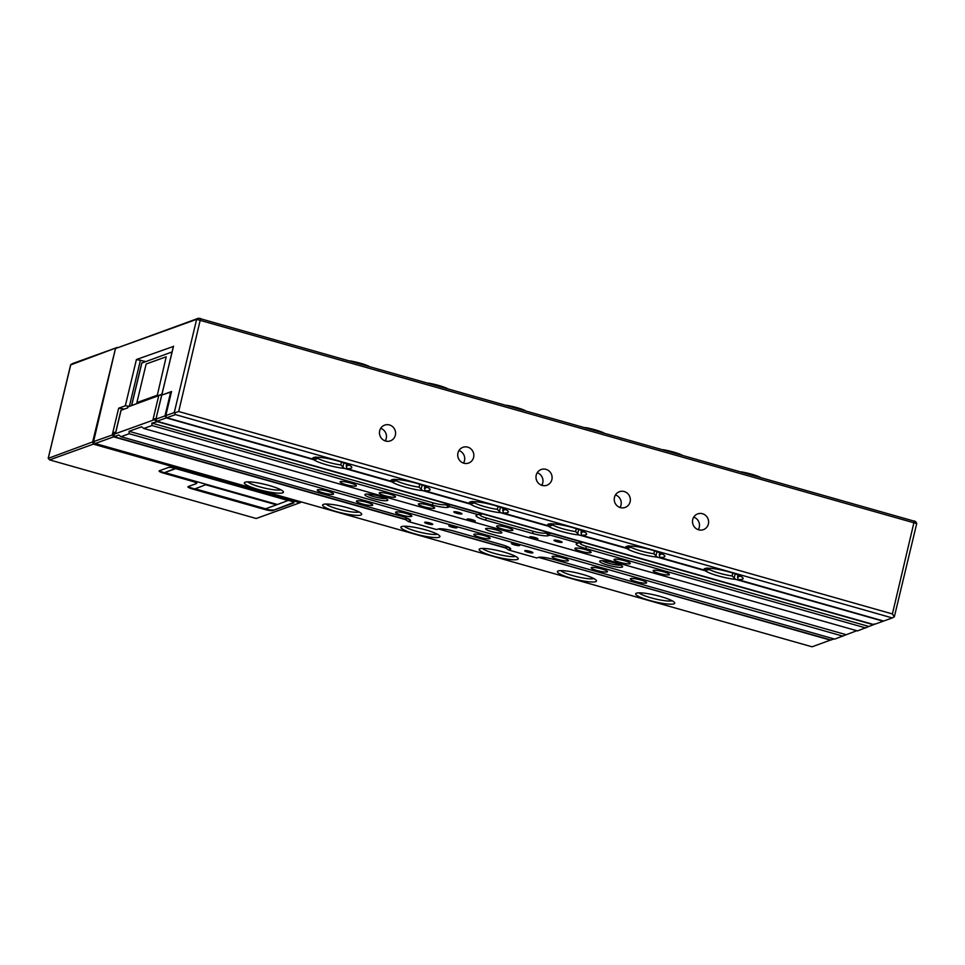 <?xml version="1.0" encoding="UTF-8"?>
<svg xmlns="http://www.w3.org/2000/svg" width="965" height="965" viewBox="0 0 965 965"><rect width="100%" height="100%" fill="white"/><g stroke="black" fill="none" stroke-linecap="round" stroke-linejoin="round"><path stroke-width="1.45" d="M630.121 501.788A8.371 8.022 70.2 0 0 619.458 491.692A8.371 8.022 70.2 0 0 616.949 505.648A8.371 8.022 70.2 0 0 630.121 501.788M620 507.494A8.371 8.022 70.2 0 0 615.477 494.936M473.61 457.398A8.371 8.022 70.2 0 0 462.947 447.302A8.371 8.022 70.2 0 0 460.426 461.258A8.371 8.022 70.2 0 0 473.61 457.398M463.477 463.104A8.371 8.022 70.2 0 0 458.966 450.546M395.348 435.203A8.371 8.022 70.2 0 0 384.685 425.107A8.371 8.022 70.2 0 0 382.164 439.063A8.371 8.022 70.2 0 0 395.348 435.203M385.228 440.909A8.371 8.022 70.2 0 0 380.705 428.339M708.382 523.983A8.371 8.022 70.2 0 0 697.719 513.887A8.371 8.022 70.2 0 0 695.198 527.843A8.371 8.022 70.2 0 0 708.382 523.983M698.262 529.688A8.371 8.022 70.2 0 0 693.739 517.131M551.871 479.593A8.371 8.022 70.2 0 0 541.208 469.497A8.371 8.022 70.2 0 0 538.687 483.453A8.371 8.022 70.2 0 0 551.871 479.593M541.739 485.298A8.371 8.022 70.2 0 0 537.216 472.741M506.758 405.3A33.51 5.476 -166.5 0 0 508.495 405.638A16.755 2.738 13.5 0 1 516.902 407.64A16.755 2.738 13.5 0 1 525.129 410.511M585.248 427.567A16.755 2.738 13.5 0 1 595.164 429.835A16.755 2.738 13.5 0 1 602.365 432.272A33.51 5.476 -166.5 0 0 603.632 432.778M706.887 567.975L704.414 570.098A20.108 3.293 13.5 0 1 704.438 568.735A20.108 3.293 13.5 0 1 704.812 568.566A20.108 3.293 13.5 0 1 725.113 570.882A20.108 3.293 13.5 0 1 742.99 577.999A20.108 3.293 13.5 0 1 742.375 579.229A20.108 3.293 13.5 0 1 737.67 579.531L883.626 621.05L892.299 617.938L175.449 414.612L166.776 417.724L313.118 459.111A20.108 3.293 13.5 0 1 313.143 457.76A20.108 3.293 13.5 0 1 313.516 457.591A20.108 3.293 13.5 0 1 333.818 459.895A20.108 3.293 13.5 0 1 351.694 467.012A20.108 3.293 13.5 0 1 351.079 468.242A20.108 3.293 13.5 0 1 346.375 468.544L391.38 481.306A20.108 3.293 13.5 0 1 391.404 479.955A20.108 3.293 13.5 0 1 391.766 479.786A20.108 3.293 13.5 0 1 412.079 482.102A20.108 3.293 13.5 0 1 429.956 489.207A20.108 3.293 13.5 0 1 429.341 490.437A20.108 3.293 13.5 0 1 424.636 490.739L469.641 503.513A20.108 3.293 13.5 0 1 469.666 502.15A20.108 3.293 13.5 0 1 470.027 501.981A20.108 3.293 13.5 0 1 490.341 504.297A20.108 3.293 13.5 0 1 508.217 511.402A20.108 3.293 13.5 0 1 507.59 512.632A20.108 3.293 13.5 0 1 502.886 512.934L547.903 525.708A20.108 3.293 13.5 0 1 547.915 524.345A20.108 3.293 13.5 0 1 548.289 524.176A20.108 3.293 13.5 0 1 568.59 526.492A20.108 3.293 13.5 0 1 586.479 533.597A20.108 3.293 13.5 0 1 585.851 534.827A20.108 3.293 13.5 0 1 581.147 535.141L626.164 547.903A20.108 3.293 13.5 0 1 626.176 546.54A20.108 3.293 13.5 0 1 626.55 546.371A20.108 3.293 13.5 0 1 646.852 548.687A20.108 3.293 13.5 0 1 664.728 555.792A20.108 3.293 13.5 0 1 664.113 557.022A20.108 3.293 13.5 0 1 659.409 557.336L704.414 570.098M673.98 603.837A20.108 3.293 13.5 0 1 650.458 600.676A20.108 3.293 13.5 0 1 636.044 593.354A20.108 3.293 13.5 0 1 636.405 593.186A20.108 3.293 13.5 0 1 656.719 595.489A20.108 3.293 13.5 0 1 674.595 602.606A20.108 3.293 13.5 0 1 673.98 603.837M639.059 592.836A17.587 2.883 -166.5 0 0 655.102 598.891A17.587 2.883 -166.5 0 0 672.147 600.773M628.625 545.78L626.164 547.903M595.719 581.642A20.108 3.293 13.5 0 1 572.197 578.481A20.108 3.293 13.5 0 1 557.782 571.147A20.108 3.293 13.5 0 1 558.156 570.978A20.108 3.293 13.5 0 1 578.457 573.294A20.108 3.293 13.5 0 1 596.334 580.411A20.108 3.293 13.5 0 1 595.719 581.642M560.798 570.641A17.587 2.883 -166.5 0 0 576.841 576.696A17.587 2.883 -166.5 0 0 593.885 578.578M550.376 523.585L547.903 525.708M517.457 559.447A20.108 3.293 13.5 0 1 493.935 556.286A20.108 3.293 13.5 0 1 479.521 548.952A20.108 3.293 13.5 0 1 479.894 548.783A20.108 3.293 13.5 0 1 500.196 551.099A20.108 3.293 13.5 0 1 518.084 558.216A20.108 3.293 13.5 0 1 517.457 559.447M482.536 548.434A17.587 2.883 -166.5 0 0 498.579 554.501A17.587 2.883 -166.5 0 0 515.636 556.383M315.591 456.988L313.118 459.111M282.685 492.85A20.108 3.293 13.5 0 1 259.163 489.701A20.108 3.293 13.5 0 1 244.748 482.367A20.108 3.293 13.5 0 1 245.122 482.198A20.108 3.293 13.5 0 1 265.423 484.514A20.108 3.293 13.5 0 1 283.3 491.619A20.108 3.293 13.5 0 1 282.685 492.85M247.764 481.849A17.587 2.883 -166.5 0 0 263.807 487.916A17.587 2.883 -166.5 0 0 280.851 489.798M393.853 479.183L391.38 481.306M360.934 515.045A20.108 3.293 13.5 0 1 337.424 511.896A20.108 3.293 13.5 0 1 323.01 504.562A20.108 3.293 13.5 0 1 323.371 504.393A20.108 3.293 13.5 0 1 343.685 506.709A20.108 3.293 13.5 0 1 361.561 513.814A20.108 3.293 13.5 0 1 360.934 515.045M326.013 504.044A17.587 2.883 -166.5 0 0 342.068 510.111A17.587 2.883 -166.5 0 0 359.113 511.993M472.114 501.378L469.641 503.513M439.196 537.24A20.108 3.293 13.5 0 1 415.674 534.091A20.108 3.293 13.5 0 1 401.271 526.757A20.108 3.293 13.5 0 1 401.633 526.588A20.108 3.293 13.5 0 1 421.946 528.904A20.108 3.293 13.5 0 1 439.823 536.021A20.108 3.293 13.5 0 1 439.196 537.24M404.275 526.239A17.587 2.883 -166.5 0 0 420.318 532.306A17.587 2.883 -166.5 0 0 437.374 534.188M49.601 459.895L256.195 518.495L299.97 502.741L93.364 444.141L49.601 459.895L48.25 458.339L92.64 441.934L115.474 348.558L198.597 318.197L915.447 521.51M916.617 523.561L196.643 319.355L115.474 348.558L93.557 441.608L112.555 434.925L113.665 436.843L406.579 519.918M128.828 406.217L125.317 405.807L118.659 408.195L122.7 408.762L122.459 409.763M173.483 346.423L136.427 359.523L145.486 361.501M173.543 346.17L161.686 395.119L171.565 391.513L165.787 415.613L174.267 412.562L175.449 414.612M165.751 415.65L171.565 391.513M166.776 417.724L166.077 416.494M200.611 318.474L178.694 411.512L892.408 613.945L914.337 520.907M124.135 409.16L122.7 408.762M113.665 436.843L95.197 443.49L812.048 646.803L830.913 639.928M438.375 528.941L506.746 548.337M538.554 557.36L830.515 640.169M115.631 432.549L113.195 432.248L115.378 432.875M113.195 432.248L112.555 434.925M502.886 512.934L503.428 509.87A17.587 2.883 -166.5 0 0 505.769 509.58M503.235 508.386L502.705 510.618L503.73 508.603M424.636 490.739L425.167 487.663A17.587 2.883 -166.5 0 0 427.507 487.385M346.375 468.544L346.905 465.468A17.587 2.883 -166.5 0 0 349.246 465.19M581.147 535.141L581.69 532.065A17.587 2.883 -166.5 0 0 584.03 531.775M659.409 557.336L659.951 554.26A17.587 2.883 -166.5 0 0 662.292 553.97M737.67 579.531L738.201 576.455A17.587 2.883 -166.5 0 0 740.541 576.165M424.974 486.191L424.443 488.423L425.469 486.408M346.725 463.996L346.182 466.228L347.219 464.213M581.497 530.581L580.966 532.825L581.992 530.798M659.758 552.788L659.216 555.02L660.253 552.993M738.02 574.983L737.477 577.215L738.502 575.188M350.235 360.91A33.51 5.476 -166.5 0 0 351.972 361.248A16.755 2.738 13.5 0 1 367.593 365.675A33.51 5.476 -166.5 0 0 368.847 366.193M428.496 383.105A33.51 5.476 -166.5 0 0 430.233 383.443A16.755 2.738 13.5 0 1 445.842 387.87A33.51 5.476 -166.5 0 0 447.109 388.388M741.53 471.885A33.51 5.476 -166.5 0 0 743.267 472.235A16.755 2.738 13.5 0 1 758.888 476.662A33.51 5.476 -166.5 0 0 760.143 477.168M663.269 449.69A33.51 5.476 -166.5 0 0 665.006 450.04A16.755 2.738 13.5 0 1 680.627 454.467A33.51 5.476 -166.5 0 0 681.881 454.973M95.197 443.49L93.557 441.608M892.299 617.938L894.278 616.84L892.408 613.945M178.694 411.512L174.846 412.791M313.842 459.738L318.016 458.508A17.587 2.883 -166.5 0 0 328.088 462.223A17.587 2.883 -166.5 0 0 340.826 464.973L344.36 468.387A20.108 3.293 13.5 0 1 313.842 459.738L166.318 417.893L156.981 421.259L873.832 624.572L883.18 621.219L735.656 579.374A20.108 3.293 13.5 0 1 705.138 570.713L657.394 557.179A20.108 3.293 13.5 0 1 626.876 548.518L579.133 534.984A20.108 3.293 13.5 0 1 548.627 526.323L500.871 512.777A20.108 3.293 13.5 0 1 470.365 504.128L422.622 490.582A20.108 3.293 13.5 0 1 392.104 481.933L344.36 468.387M392.104 481.933L396.277 480.703A17.587 2.883 -166.5 0 0 406.349 484.418A17.587 2.883 -166.5 0 0 419.087 487.18L422.622 490.582M470.365 504.128L474.539 502.898A17.587 2.883 -166.5 0 0 484.599 506.625A17.587 2.883 -166.5 0 0 497.349 509.375L500.871 512.777M705.138 570.713L709.311 569.495A17.587 2.883 -166.5 0 0 719.383 573.21A17.587 2.883 -166.5 0 0 732.121 575.96L735.656 579.374M626.876 548.518L631.062 547.3A17.587 2.883 -166.5 0 0 641.122 551.015A17.587 2.883 -166.5 0 0 653.872 553.765L657.394 557.179M548.627 526.323L552.8 525.093A17.587 2.883 -166.5 0 0 562.86 528.82A17.587 2.883 -166.5 0 0 575.61 531.57L579.133 534.984M156.981 421.259L156.028 419.124L164.967 415.903L166.318 417.893M161.746 395.276L173.41 346.266M161.686 395.119L155.872 419.329L161.806 395.023L171.456 391.887M155.872 419.317L156.583 416.808M206.172 484.551L195.147 488.809L265.58 508.784L276.521 504.852L206.172 484.551L195.147 488.809M276.521 504.852L206.088 484.864M175.594 468.363L164.738 472.56L277.438 504.514L288.439 500.353M288.378 500.582L175.69 468.616L164.738 472.56M72.689 363.503L117.428 347.4L70.734 364.891M48.25 458.339L70.795 364.637L72.749 363.479L70.734 364.661M272.673 510.557L293.649 503.006A6.707 1.098 -166.5 0 0 293.903 502.789A6.707 1.098 -166.5 0 0 289.211 500.57L176.523 468.616A6.707 1.098 -166.5 0 0 168.441 467.494L159.322 470.775A6.707 1.098 -166.5 0 0 159.056 470.98A6.707 1.098 -166.5 0 0 163.748 473.2L191.926 481.197A6.707 1.098 13.5 0 1 196.619 483.417A6.707 1.098 13.5 0 1 196.365 483.622L188.151 486.577A6.707 1.098 -166.5 0 0 187.898 486.794A6.707 1.098 -166.5 0 0 192.59 489.014L264.591 509.436A6.707 1.098 -166.5 0 0 272.673 510.557L293.686 502.403M93.364 444.141L92.64 441.934M301.382 501.969L299.97 502.741M188.272 486.541A6.707 1.098 -166.5 0 0 192.747 488.374L264.748 508.796A6.707 1.098 -166.5 0 0 272.83 509.906M159.43 470.727A6.707 1.098 -166.5 0 0 163.905 472.56L192.083 480.558A6.707 1.098 13.5 0 1 196.776 482.777L196.619 483.417M602.232 560.677A10.048 1.641 -166.5 0 0 608.806 563.307A10.048 1.641 -166.5 0 0 620.567 565.08M367.46 494.08A10.048 1.641 -166.5 0 0 374.022 496.71A10.048 1.641 -166.5 0 0 385.795 498.483M373.141 498.567A11.809 1.93 13.5 0 1 365.108 494.382A11.809 1.93 13.5 0 1 379.571 496.263A11.809 1.93 13.5 0 1 387.761 499.822A11.809 1.93 13.5 0 1 373.141 498.567M607.914 565.164A11.809 1.93 13.5 0 1 599.88 560.979A11.809 1.93 13.5 0 1 614.343 562.848A11.809 1.93 13.5 0 1 622.534 566.419A11.809 1.93 13.5 0 1 607.914 565.164M485.914 528.494A8.371 1.375 -166.5 0 0 485.6 528.76A8.371 1.375 -166.5 0 0 492.44 531.799A8.371 1.375 -166.5 0 0 501.571 532.933A8.371 1.375 -166.5 0 0 501.884 532.668A8.371 1.375 -166.5 0 0 495.057 529.628A8.371 1.375 -166.5 0 0 485.914 528.494M449.027 525.611A4.186 0.688 -166.5 0 0 448.858 525.744A4.186 0.688 -166.5 0 0 452.283 527.264A4.186 0.688 -166.5 0 0 456.843 527.831A4.186 0.688 -166.5 0 0 457.012 527.698A4.186 0.688 -166.5 0 0 453.586 526.178A4.186 0.688 -166.5 0 0 449.027 525.611M529.869 536.805A4.186 0.688 -166.5 0 0 529.713 536.938A4.186 0.688 -166.5 0 0 533.126 538.458A4.186 0.688 -166.5 0 0 537.698 539.025A4.186 0.688 -166.5 0 0 537.855 538.892A4.186 0.688 -166.5 0 0 534.441 537.372A4.186 0.688 -166.5 0 0 529.869 536.805M467.265 519.049A4.186 0.688 -166.5 0 0 467.096 519.182A4.186 0.688 -166.5 0 0 470.522 520.702A4.186 0.688 -166.5 0 0 475.082 521.269A4.186 0.688 -166.5 0 0 475.25 521.136A4.186 0.688 -166.5 0 0 471.825 519.616A4.186 0.688 -166.5 0 0 467.265 519.049M511.631 543.367A4.186 0.688 -166.5 0 0 511.474 543.5A4.186 0.688 -166.5 0 0 514.888 545.02A4.186 0.688 -166.5 0 0 519.46 545.587A4.186 0.688 -166.5 0 0 519.616 545.454A4.186 0.688 -166.5 0 0 516.191 543.934A4.186 0.688 -166.5 0 0 511.631 543.367M424.769 522.258A4.186 0.688 -166.5 0 0 424.612 522.391A4.186 0.688 -166.5 0 0 428.026 523.911A4.186 0.688 -166.5 0 0 432.597 524.478A4.186 0.688 -166.5 0 0 432.754 524.345A4.186 0.688 -166.5 0 0 429.341 522.825A4.186 0.688 -166.5 0 0 424.769 522.258M554.127 540.159A4.186 0.688 -166.5 0 0 553.958 540.291A4.186 0.688 -166.5 0 0 557.384 541.811A4.186 0.688 -166.5 0 0 561.944 542.378A4.186 0.688 -166.5 0 0 562.113 542.246A4.186 0.688 -166.5 0 0 558.687 540.726A4.186 0.688 -166.5 0 0 554.127 540.159M453.948 511.752A4.186 0.688 -166.5 0 0 453.791 511.884A4.186 0.688 -166.5 0 0 457.205 513.404A4.186 0.688 -166.5 0 0 461.777 513.971A4.186 0.688 -166.5 0 0 461.933 513.838A4.186 0.688 -166.5 0 0 458.52 512.319A4.186 0.688 -166.5 0 0 453.948 511.752M524.936 550.665A4.186 0.688 -166.5 0 0 524.779 550.798A4.186 0.688 -166.5 0 0 528.193 552.318A4.186 0.688 -166.5 0 0 532.764 552.885A4.186 0.688 -166.5 0 0 532.921 552.752A4.186 0.688 -166.5 0 0 529.508 551.232A4.186 0.688 -166.5 0 0 524.936 550.665M474.129 534.2A8.371 1.375 -166.5 0 0 473.815 534.465A8.371 1.375 -166.5 0 0 480.654 537.505A8.371 1.375 -166.5 0 0 489.786 538.639A8.371 1.375 -166.5 0 0 490.099 538.374A8.371 1.375 -166.5 0 0 483.272 535.334A8.371 1.375 -166.5 0 0 474.129 534.2M496.927 525.997A8.371 1.375 -166.5 0 0 496.613 526.263A8.371 1.375 -166.5 0 0 503.453 529.303A8.371 1.375 -166.5 0 0 512.584 530.436A8.371 1.375 -166.5 0 0 512.898 530.171A8.371 1.375 -166.5 0 0 506.07 527.131A8.371 1.375 -166.5 0 0 496.927 525.997M395.879 512.005A8.371 1.375 -166.5 0 0 395.554 512.27A8.371 1.375 -166.5 0 0 402.393 515.31A8.371 1.375 -166.5 0 0 411.524 516.444A8.371 1.375 -166.5 0 0 411.85 516.178A8.371 1.375 -166.5 0 0 405.01 513.139A8.371 1.375 -166.5 0 0 395.879 512.005M356.748 500.907A8.371 1.375 -166.5 0 0 356.423 501.173A8.371 1.375 -166.5 0 0 363.262 504.213A8.371 1.375 -166.5 0 0 372.394 505.346A8.371 1.375 -166.5 0 0 372.719 505.081A8.371 1.375 -166.5 0 0 365.88 502.041A8.371 1.375 -166.5 0 0 356.748 500.907M317.618 489.81A8.371 1.375 -166.5 0 0 317.292 490.075A8.371 1.375 -166.5 0 0 324.131 493.115A8.371 1.375 -166.5 0 0 333.263 494.249A8.371 1.375 -166.5 0 0 333.588 493.983A8.371 1.375 -166.5 0 0 326.749 490.944A8.371 1.375 -166.5 0 0 317.618 489.81M340.416 481.607A8.371 1.375 -166.5 0 0 340.09 481.873A8.371 1.375 -166.5 0 0 346.93 484.913A8.371 1.375 -166.5 0 0 356.061 486.046A8.371 1.375 -166.5 0 0 356.387 485.781A8.371 1.375 -166.5 0 0 349.547 482.741A8.371 1.375 -166.5 0 0 340.416 481.607M379.547 492.705A8.371 1.375 -166.5 0 0 379.221 492.97A8.371 1.375 -166.5 0 0 386.06 496.01A8.371 1.375 -166.5 0 0 395.192 497.144A8.371 1.375 -166.5 0 0 395.517 496.879A8.371 1.375 -166.5 0 0 388.678 493.839A8.371 1.375 -166.5 0 0 379.547 492.705M418.677 503.802A8.371 1.375 -166.5 0 0 418.352 504.068A8.371 1.375 -166.5 0 0 425.191 507.108A8.371 1.375 -166.5 0 0 434.322 508.241A8.371 1.375 -166.5 0 0 434.648 507.976A8.371 1.375 -166.5 0 0 427.809 504.936A8.371 1.375 -166.5 0 0 418.677 503.802M552.39 556.395A8.371 1.375 -166.5 0 0 552.077 556.66A8.371 1.375 -166.5 0 0 558.904 559.7A8.371 1.375 -166.5 0 0 568.047 560.834A8.371 1.375 -166.5 0 0 568.361 560.569A8.371 1.375 -166.5 0 0 561.521 557.529A8.371 1.375 -166.5 0 0 552.39 556.395M591.521 567.492A8.371 1.375 -166.5 0 0 591.207 567.758A8.371 1.375 -166.5 0 0 598.035 570.798A8.371 1.375 -166.5 0 0 607.178 571.931A8.371 1.375 -166.5 0 0 607.492 571.666A8.371 1.375 -166.5 0 0 600.652 568.626A8.371 1.375 -166.5 0 0 591.521 567.492M630.652 578.59A8.371 1.375 -166.5 0 0 630.326 578.855A8.371 1.375 -166.5 0 0 637.165 581.895A8.371 1.375 -166.5 0 0 646.297 583.029A8.371 1.375 -166.5 0 0 646.622 582.764A8.371 1.375 -166.5 0 0 639.783 579.724A8.371 1.375 -166.5 0 0 630.652 578.59M614.319 559.29A8.371 1.375 -166.5 0 0 614.005 559.555A8.371 1.375 -166.5 0 0 620.833 562.595A8.371 1.375 -166.5 0 0 629.976 563.729A8.371 1.375 -166.5 0 0 630.29 563.464A8.371 1.375 -166.5 0 0 623.45 560.424A8.371 1.375 -166.5 0 0 614.319 559.29M575.188 548.192A8.371 1.375 -166.5 0 0 574.875 548.458A8.371 1.375 -166.5 0 0 581.702 551.498A8.371 1.375 -166.5 0 0 590.845 552.631A8.371 1.375 -166.5 0 0 591.159 552.366A8.371 1.375 -166.5 0 0 584.32 549.326A8.371 1.375 -166.5 0 0 575.188 548.192M653.45 570.387A8.371 1.375 -166.5 0 0 653.124 570.653A8.371 1.375 -166.5 0 0 659.964 573.692A8.371 1.375 -166.5 0 0 669.095 574.826A8.371 1.375 -166.5 0 0 669.421 574.561A8.371 1.375 -166.5 0 0 662.581 571.521A8.371 1.375 -166.5 0 0 653.45 570.387M161.432 394.395L127.971 406.904L161.843 394.48M842.928 636.164L129.201 433.731L120.999 436.687L401.163 516.142A13.401 2.195 13.5 0 1 410.475 520.231A13.401 2.195 13.5 0 1 410.041 521.004L408.436 521.582L436.614 529.568L438.207 529.001A13.401 2.195 13.5 0 1 454.382 531.232L501.33 544.549A13.401 2.195 13.5 0 1 510.642 548.639A13.401 2.195 13.5 0 1 510.208 549.423L508.615 549.99L536.781 557.987L538.374 557.408A13.401 2.195 13.5 0 1 554.549 559.652L834.713 639.107L856.799 630.7M158.151 421.596L151.855 423.104L152 425.529L143.797 428.472L141.59 426.795L129.057 431.307L129.201 433.731M143.797 428.472L857.511 630.905L873.253 624.789L871.877 624.017M158.091 421.862L871.805 624.295M538.579 557.348L829.405 639.554L831.094 639.952L834.001 638.914M438.412 528.941L505.009 547.553L508.615 549.99M120.999 436.687L118.792 434.998L114.232 436.638L115.679 437.121L404.83 519.134L408.436 521.582M127.621 407.906L127.863 406.916L127.73 407.869L121.071 410.27L115.679 432.766L113.846 434.298L154.424 419.703L156.402 421.464M158.694 395.843L153.061 419.305L156.016 418.738M578.542 542.897A5.102 4.885 -109.8 0 1 580.604 543.018L582.655 542.282L579.507 542.463L576.684 543.633A13.401 2.195 13.5 0 0 576.394 543.765A13.401 2.195 13.5 0 0 585.55 548.494L865.726 627.95M578.276 543.054L550.098 535.068L547.408 532.294L545.358 533.03A9.626 1.568 -166.5 0 1 533.754 531.426L486.794 518.109A9.626 1.568 -166.5 0 1 480.425 514.61L482.476 513.875L479.328 514.056L476.505 515.214A13.401 2.195 13.5 0 0 476.228 515.358A13.401 2.195 13.5 0 0 485.383 520.075L532.342 533.404A5.102 1.218 105.8 0 1 533.754 531.426M532.342 533.404A13.401 2.195 13.5 0 0 548.506 535.635L550.098 535.068M478.109 514.647L449.931 506.649L447.241 503.875L445.191 504.611A5.102 4.885 -109.8 0 1 448.339 507.228L449.931 506.649M448.339 507.228A13.401 2.195 13.5 0 1 432.163 504.985L152 425.529M114.232 436.638L113.954 433.442M873.253 624.789L874.411 623.909M141.831 363.057L172.047 351.948M157.259 395.445L166.209 356.785L146.149 363.998L136.885 402.574L157.259 395.445L166.209 356.785M136.885 402.574L156.957 395.348M174.267 412.562L196.643 319.355L198.597 318.197M112.254 434.877L118.659 408.195M125.317 405.807L136.427 359.523M140.468 360.078L129.467 405.903M340.826 464.973L341.526 462.09M419.087 487.18L419.787 484.285M497.349 509.375L498.036 506.48M732.121 575.96L732.821 573.065M653.872 553.765L654.559 550.87M575.61 531.57L576.298 528.675M165.799 415.915L165.618 416.663M315.857 458.845L316.243 457.241M343.89 462.898L343.009 466.541M394.118 481.04L394.492 479.436M422.139 485.093L421.271 488.736M472.368 503.235L472.754 501.631M707.152 569.82L707.538 568.216M656.924 551.678L656.043 555.333M628.891 547.625L629.276 546.021M578.662 529.483L577.782 533.126M500.401 507.288L499.532 510.931M550.629 525.43L551.015 523.826M735.173 573.873L734.305 577.528M164.967 415.903L170.745 391.802M553.09 523.874L552.8 525.093M631.351 546.069L631.062 547.3M709.613 568.276L709.311 569.495M474.828 501.679L474.539 502.898M396.567 479.484L396.277 480.703M318.317 457.289L318.016 458.508M264.748 508.796L264.591 509.436M192.747 488.374L192.59 489.014M192.083 480.558L191.926 481.197M163.905 472.56L163.748 473.2M129.057 431.307L845.907 634.62M580.604 543.018A9.626 1.568 -166.5 0 0 586.973 546.516L868.705 626.418M151.855 423.104L433.587 503.006A9.626 1.568 -166.5 0 0 445.191 504.611M541.22 557.191L540.243 557.541M505.009 547.553L507.059 546.805A9.626 1.568 -166.5 0 0 507.373 546.612M441.053 528.784L440.076 529.134M404.83 519.134L406.892 518.398A9.626 1.568 -166.5 0 0 407.194 518.205M154.424 419.703L154.665 418.738M410.041 521.004A5.102 4.885 70.2 0 0 406.892 518.398M510.208 549.423A5.102 4.885 70.2 0 0 507.059 546.805M585.55 548.494A5.102 1.218 105.8 0 1 586.973 546.516M433.587 503.006A5.102 1.218 -74.2 0 0 432.163 504.985M548.506 535.635A5.102 4.885 70.2 0 0 545.358 533.03M485.383 520.075A5.102 1.218 105.8 0 1 486.794 518.109M478.375 514.49A5.102 4.885 -109.8 0 1 480.425 514.61M141.903 362.792L131.747 405.083M916.75 523.452L894.35 616.756M915.496 521.414L916.726 523.356M70.662 364.746L48.262 458.049M115.559 432.803L120.951 410.366M131.638 405.119L141.771 362.9"/></g></svg>
